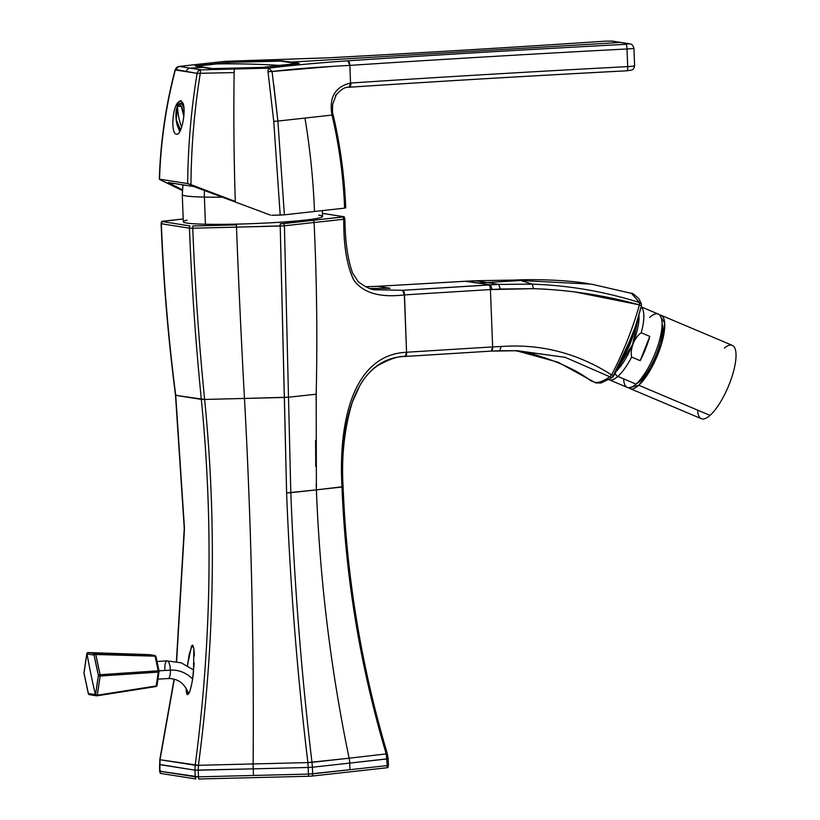 <?xml version="1.0" encoding="UTF-8"?>
<svg xmlns="http://www.w3.org/2000/svg" width="820" height="820" viewBox="0 0 820 820"><rect width="100%" height="100%" fill="white"/><g stroke="black" fill="none" stroke-linecap="round" stroke-linejoin="round"><path stroke-width="1.23" d="M194.135 650.783L194.33 655.918M194.176 662.929L192.69 678.15M191.644 684.177L190.681 688.421M189.482 692.234L186.745 693.74L186.335 691.701L187.329 694.755L186.078 688.216L186.335 691.701C188.825 701.572 192.885 680.313 193.479 671.908L193.889 648.579L192.177 645.268M191.449 646.252L187.452 665.614L189.276 653.878L192.351 645.176M192.813 645.268L193.889 648.579M388.178 765.255L387.276 765.572A4.428 3.29 -96.3 0 1 386.927 767.766L312.297 776.038L386.927 767.766L387.696 767.489L386.927 767.766L387.276 765.572L312.645 773.844L312.399 767.233L349.709 763.092L349.966 769.703L308.453 774.101A4.428 0.902 88.6 0 0 308.658 776.263L308.453 774.101L253.472 775.464L308.453 774.101L308.197 767.479L308.453 774.101L312.645 773.844A4.428 3.29 83.7 0 1 312.297 776.038A4.428 3.29 -96.3 0 0 312.645 773.844L312.399 767.233L308.197 767.479L312.399 767.233L311.969 762.333C301.381 673.364 294.318 583.481 290.813 492.697L288.496 397.208L316.192 394.215C317.494 337.317 316.797 280.081 314.091 222.507L316.684 222.22M312.297 776.038L308.658 776.263L312.297 776.038M160.751 770.923L159.859 771.241A4.428 4.192 -81.1 0 0 160.505 773.414L195.836 778.949A4.428 4.192 -81.1 0 1 195.191 776.776L198.491 776.837L198.235 770.216L198.491 776.837L253.472 775.464L253.216 768.852L308.197 767.479L307.879 762.579L308.197 767.479L253.216 768.852L253.472 775.464L198.491 776.837A4.428 0.902 88.6 0 0 198.696 779L308.658 776.263L198.696 779A4.428 0.902 88.6 0 1 198.491 776.837L159.859 771.241L160.505 773.414L195.836 778.949L195.191 776.776L159.859 771.241L160.013 759.73L174.322 679.185L160.013 759.73L198.409 765.306L307.879 762.579L349.115 758.213A22.119 16.451 83.7 0 1 349.709 763.092L387.03 758.951L387.276 765.572L349.966 769.703L349.709 763.092L388.147 758.715L387.317 753.744C361.405 666.516 346.665 577.526 343.098 486.783C341.284 456.75 344.359 428.573 352.313 402.251L359.959 385.328C364.613 377.241 370.476 370.702 377.538 365.72C389.664 358.945 398.909 355.859 405.285 356.454L406.556 352.241L404.352 294.903L402.63 290.29L375.57 289.716M159.592 764.445L194.934 770.154L195.191 765.245C211.345 643.485 213.395 521.53 201.33 399.381L175.726 395.363L176.618 395.055L175.726 395.363L184.479 528.562L176.618 661.555L184.479 528.562L175.726 395.363L204.631 399.442C198.952 342.678 194.996 285.606 192.751 228.226L280.214 226.043L286.611 492.943L290.813 492.697C294.318 583.481 301.381 673.364 311.969 762.333L349.115 758.213A22.119 16.451 83.7 0 1 349.709 763.092L312.399 767.233L311.969 762.333L307.879 762.579C297.219 673.609 290.126 583.737 286.611 492.943C290.126 583.737 297.219 673.609 307.879 762.579L253.144 763.943A1216.357 248.224 88.6 0 0 244.473 398.448A1216.357 248.224 88.6 0 1 253.144 763.943A22.119 4.51 88.6 0 0 253.216 768.852L198.235 770.216L198.409 765.306L253.144 763.943A22.119 4.51 88.6 0 0 253.216 768.852L194.934 770.154L195.191 776.776L194.934 770.154L198.235 770.216L198.409 765.306C214.645 643.546 216.716 521.592 204.631 399.442L284.376 397.454L286.611 492.943L316.397 489.858L316.192 394.215C317.494 337.327 316.797 280.091 314.091 222.497L313.568 220.283L344.021 216.726L322.414 213.333L344.021 216.726M390.135 288.291L370.076 288.486L390.135 288.291L377.487 286.313L466.969 281.168L478.695 283.013L487.08 282.51L478.695 283.013L490.421 284.847L465.196 281.26A4.428 1.271 86.7 0 1 465.288 281.27A6510.81 420.158 -2.2 0 1 377.487 286.313L390.135 288.291M365.3 286.692L377.159 286.334M588.975 283.771C568.906 280.112 535.306 278.964 513.812 280.071L520.649 280.502L487.08 282.51L520.649 280.502L591.538 284.181L631.533 293.386L639.405 302.529C604.668 291.531 568.967 285.401 532.313 284.14L520.649 280.502L513.812 280.071L475.344 280.747L487.08 282.51L475.415 280.747L466.959 281.168L475.415 280.747M475.262 280.758L466.969 281.168M638.954 298.869L641.435 303.974L639.405 302.529L631.533 293.375M515.985 350.673L565.134 357.315L609.721 376.749C603.879 381.074 598.846 382.93 594.643 382.315L558.072 362.225L517.092 350.95L558.072 362.225L594.643 382.315L590.656 380.685M517.389 350.714L565.134 357.315L609.721 376.749C603.879 381.074 598.846 382.93 594.643 382.315L590.749 380.736L596.345 383.012L601.07 382.981L612.468 377.415L609.721 376.749L611.638 374.914A4.428 1.333 28.8 0 0 613.832 375.642L612.468 377.415L609.721 376.749L611.638 374.914C623.507 351.831 632.774 328.482 639.415 304.866L639.405 302.529A4.428 3.967 -18.2 0 1 641.435 303.974L641.322 305.952L641.435 303.974M499.892 350.704L517.533 350.724L491.416 351.103A4.428 1.476 -93.5 0 0 492.635 346.911L490.432 289.573L492.082 289.47L490.421 284.847L498.755 284.407L487.08 282.51L498.755 284.407L402.784 290.28A6510.81 420.158 177.8 0 1 488.771 284.95L490.421 284.847L492.082 289.47L500.333 289.029L498.755 284.407L532.313 284.14L520.649 280.502M612.468 377.415L631.523 337.143M636.31 323.469L641.322 305.952C635.346 329.691 626.183 352.928 613.832 375.642L611.638 374.914C577.444 353.112 540.626 343.641 501.174 346.511L492.738 346.901L491.416 351.103L405.439 356.444A4.428 1.537 -93.6 0 0 406.71 352.231L406.556 352.241C352.282 354.865 338.363 423.11 341.981 487.018C345.548 577.803 360.308 666.824 386.261 754.092L387.03 758.951L387.921 758.643M641.301 305.942L639.415 304.866L639.405 302.529C604.668 291.531 568.967 285.401 532.313 284.14L498.755 284.407L500.333 289.029L533.451 288.671L532.313 284.14L533.451 288.671L490.432 289.573A6506.392 419.871 -2.2 0 0 404.506 294.892A6506.392 419.871 -2.2 0 0 404.352 294.903L402.784 290.28L375.99 289.778C371.706 290.055 365.751 287.328 358.145 281.608L352.569 272.998C347.711 259.427 345.159 241.418 344.892 218.981L344.205 216.777M639.436 304.866L639.415 304.866C604.719 295.292 569.398 289.89 533.451 288.671L545.997 289.173M466.795 281.178L465.196 281.26A4.428 1.271 86.7 0 0 465.114 281.281M377.241 286.313L377.405 286.303A4.428 1.22 86.7 0 1 377.487 286.313L465.196 281.26M159.603 764.619L160.494 764.312L159.603 764.619L160.013 759.73L195.191 765.245L194.934 770.154L159.603 764.619L159.633 771.159L159.818 759.525L174.096 679.124M288.496 397.218L284.376 397.454L280.214 226.043L284.417 225.797L288.496 397.208L284.417 225.797L236.478 227.14A2211.56 451.318 88.6 0 0 244.473 398.448L288.496 397.208L290.813 492.697L316.397 489.858A1216.357 904.88 83.7 0 0 349.115 758.213L387.132 753.785L349.115 758.213A1216.357 904.88 83.7 0 1 316.397 489.858L342.873 486.711C339.213 421.705 355.439 357.827 405.183 356.444L406.556 352.241L404.506 294.892A4.428 1.537 -93.6 0 0 402.784 290.28L404.506 294.892A6506.392 419.871 177.8 0 1 490.432 289.573A4.428 1.476 -93.5 0 0 488.771 284.95M387.132 753.785L386.261 754.092L387.276 765.572L388.403 765.337L388.147 758.715M201.33 399.381C213.395 521.53 211.345 643.485 195.191 765.245L198.409 765.306C214.645 643.546 216.716 521.592 204.631 399.442L244.473 398.448A2211.56 451.318 88.6 0 1 236.478 227.14A4.428 0.902 -91.4 0 1 236.519 224.885L192.782 225.971A4.428 0.902 -91.4 0 0 192.751 228.226L189.44 228.165C191.695 285.544 195.662 342.616 201.33 399.381C195.662 342.616 191.695 285.544 189.44 228.165L192.751 228.226C194.996 285.606 198.952 342.678 204.631 399.442L201.33 399.381M342.873 486.711L341.981 487.018C345.548 577.803 360.308 666.824 386.261 754.092M316.182 483.872L316.397 489.858L341.981 487.018C338.373 423.12 352.282 354.865 406.556 352.241A6506.392 419.871 -2.2 0 1 406.71 352.231A6506.392 419.871 177.8 0 1 492.635 346.911A6506.392 419.871 -2.2 0 0 406.71 352.231L405.285 356.454M405.541 356.423A6510.81 420.158 177.8 0 1 491.313 351.103A4.428 1.476 -93.5 0 0 491.416 351.114L491.405 351.114M499.78 350.714L491.416 351.114M491.313 351.103L492.635 346.911L490.432 289.573M573.764 291.746L639.415 304.866C632.774 328.482 623.507 351.831 611.638 374.914C577.444 353.112 540.626 343.641 501.174 346.511L499.749 350.714L501.174 346.501L492.738 346.901M341.345 219.555L344.666 218.878M343.221 216.992L280.255 223.798A4.428 0.902 -91.4 0 0 280.214 226.043A4.428 0.902 -91.4 0 1 280.255 223.798L283.884 223.583L284.417 225.797L283.884 223.583L313.568 220.283L314.091 222.507L343.744 219.247L343.221 216.992A4.428 3.27 -96.3 0 1 343.744 219.258L343.744 219.258C343.57 245.334 346.85 265.516 353.594 279.774C362.727 292.842 379.639 297.885 404.352 294.903C380.142 297.783 363.393 293.007 354.096 280.573C346.962 266.336 343.508 245.887 343.744 219.247L344.892 218.981M325.202 221.308L333.443 220.457M315.751 466.436L315.587 440.35M316.089 399.781L316.192 394.215L288.496 397.208M284.417 225.797L314.091 222.497L284.417 225.797M161.817 221.513L189.922 225.92A4.428 4.192 -81.1 0 0 189.44 228.165L161.335 223.757C163.611 281.147 168.407 338.342 175.726 395.363C168.407 338.342 163.611 281.147 161.335 223.757L189.44 228.165A4.428 4.192 -81.1 0 1 189.922 225.92L161.817 221.513A4.428 4.192 98.9 0 0 161.335 223.757L162.237 223.45L161.335 223.757A4.428 4.192 -81.1 0 1 161.817 221.513L183.198 218.96L162.585 221.246M192.751 228.226L236.478 227.14A4.428 0.902 -91.4 0 1 236.519 224.885L192.782 225.971M182.983 184.838L182.265 194.658L183.311 221.789A69.669 4.5 -2.2 0 0 205.43 224.229L204.395 197.087A44.229 30.186 -88.7 0 1 204.477 190.383A44.229 30.186 -88.7 0 0 204.395 197.087A69.669 4.5 -2.2 0 0 222.62 197.189A69.669 4.5 -2.2 0 1 204.395 197.087A69.669 4.5 -2.2 0 1 182.265 194.658A69.669 4.5 -2.2 0 0 204.395 197.087L205.43 224.229A69.669 4.5 -2.2 0 0 280.747 222.179A69.669 4.5 -2.2 0 0 322.537 216.449L322.311 210.627M187.001 220.19A69.669 4.5 -2.2 0 0 205.43 224.229A69.669 4.5 -2.2 0 0 290.844 221.441A69.669 4.5 -2.2 0 0 318.724 215.137M183.373 105.237A11.941 3.721 -93.4 0 0 183.116 105.226L183.116 105.226A11.941 3.721 -93.4 0 1 183.373 105.237A14.155 4.407 -93.4 0 0 182.378 103.832A14.155 4.407 -93.4 0 0 181.189 103.156A14.155 4.407 -93.4 0 0 179.724 103.74A14.155 4.407 -93.4 0 1 181.189 103.156A14.155 4.407 -93.4 0 1 183.383 105.216A11.941 3.721 86.6 0 1 183.403 105.237A11.941 3.721 -93.4 0 0 183.373 105.237A14.155 4.407 -93.4 0 1 183.639 105.698A14.155 4.407 -93.4 0 0 183.383 105.216M160.392 179.857L182.296 190.537L159.305 179.19C160.464 142.024 165.753 105.534 175.152 69.72L175.172 69.69A4.428 0.543 14.7 0 0 175.337 69.946C165.968 105.688 160.7 142.085 159.531 179.17L160.392 179.857M159.531 179.17L187.667 183.577L159.531 179.17C160.7 142.085 165.968 105.688 175.337 69.946L197.097 73.359L234.151 72.58A4.428 0.902 88.6 0 1 234.889 69.003L268.745 68.152L234.889 69.003A4.428 0.902 88.6 0 0 234.151 72.58A552.895 112.832 -91.4 0 0 235.309 201.464L190.957 184.643C191.234 147.098 194.35 110.023 200.285 73.421A4.428 0.902 88.6 0 1 201.023 69.843L234.889 69.003L201.023 69.843L190.148 68.142L202.827 67.383L210.883 68.644L195.221 65.969L231.332 62.064L195.221 65.969L202.827 67.383L190.148 68.142L179.262 66.43A4.428 3.29 -96.3 0 0 178.945 66.451A4.428 3.29 83.7 0 1 179.262 66.43L225.223 61.336L179.262 66.43L201.023 69.843A4.428 4.192 98.9 0 0 197.097 73.359C191.152 109.634 188.005 146.37 187.667 183.577L235.309 201.464A552.895 112.832 -91.4 0 1 234.151 72.58L197.097 73.359L176.197 69.649M182.983 103.187L180.8 100.747L177.981 102.408C171.995 108.824 170.97 134.172 176.443 134.162C181.476 135.812 186.365 111.069 182.983 103.187C186.365 111.069 181.476 135.812 176.443 134.162C170.97 134.162 171.985 108.824 177.981 102.408L180.8 100.747L182.983 103.187M180.595 100.727A16.584 5.166 -93.4 0 0 178.668 102.367A16.584 5.166 -93.4 0 0 177.171 106.723L178.668 102.367L181.097 100.727M179.826 131.477L178.452 128.289A16.584 5.166 -93.4 0 0 179.826 131.477M224.588 61.408A4.428 3.29 -96.3 0 1 224.905 61.356L224.905 61.356A4.428 3.29 -96.3 0 1 225.223 61.336L225.223 61.336A4.428 3.29 -96.3 0 0 224.905 61.356L201.925 63.898A4.428 3.29 -96.3 0 1 202.243 63.888A4.428 3.29 -96.3 0 0 201.925 63.898A4.428 3.29 -96.3 0 0 201.617 63.96M178.299 66.615A4.428 3.29 -96.3 0 0 178.288 66.615A4.428 3.29 83.7 0 1 178.945 66.451A4.428 3.29 -96.3 0 0 178.534 66.533M175.337 69.946A4.428 4.192 98.9 0 1 179.262 66.43L176.864 67.394M190.148 68.142A4.428 4.192 98.9 0 0 186.212 71.658A4.428 4.192 98.9 0 1 190.148 68.142M178.668 102.367L177.981 102.408L178.668 102.367M177.171 134.121L176.443 134.162L177.171 134.121M335.349 95.858L336.466 94.197M349.545 87.207A1552.516 100.183 -2.2 0 1 626.89 70.786A4.428 0.953 -93 0 0 626.951 70.797A4.428 0.953 -93 0 0 627.689 66.615L627.013 48.974A8.846 0.574 -2.2 0 0 633.922 48.154C632.999 45.336 631.677 43.911 629.955 43.87A4.428 4.192 98.9 0 0 629.114 43.829L620.371 42.466L291.151 62.115L281.444 60.813L231.332 62.064L281.444 60.813L291.151 62.115L620.371 42.466L629.114 43.829A4.428 4.192 98.9 0 1 630.098 43.89A4.428 4.192 98.9 0 0 629.965 43.87L621.232 42.507A4.428 4.192 98.9 0 0 620.371 42.466L611.638 41.092L605.631 41.154L611.638 41.092L620.371 42.466A4.428 4.192 98.9 0 1 621.232 42.507L612.489 41.133A4.428 4.192 98.9 0 0 611.638 41.092A4.428 4.192 98.9 0 1 612.489 41.133L605.508 41.154A4.428 1.794 86.2 0 1 605.631 41.154A4.428 1.794 -93.8 0 0 605.508 41.154C516.221 47.15 423.981 52.695 328.789 57.789A4.428 1.004 -93.1 0 0 328.728 57.8L225.223 61.336A4.428 0.912 -91.4 0 1 225.285 61.326L225.336 61.336M328.851 57.8A1552.516 100.183 -2.2 0 0 605.631 41.154A1552.516 100.183 -2.2 0 1 328.851 57.8L224.905 61.356M344.605 208.147L314.501 211.488L344.605 208.147C343.385 176.751 339.193 145.724 332.028 115.066C339.193 145.724 343.385 176.751 344.605 208.147M273.829 85.075L277.888 121.073L304.958 118.07A552.895 411.312 -96.3 0 1 314.501 211.488A552.895 411.312 -96.3 0 0 304.958 118.07L277.888 121.073L284.386 214.83L314.501 211.488L284.386 214.83L277.888 121.073L273.747 121.319L280.194 215.076L284.386 214.83L271.697 215.291L280.194 215.076L273.747 121.319L268.007 71.73L273.747 121.319L277.888 121.073L272.066 71.494L268.007 71.73A4.428 0.963 -7.5 0 1 272.066 71.494L332.428 66.399M169.309 183.249L182.347 189.727L170.498 183.834L174.035 183.434L170.498 183.834L169.33 182.696L169.309 183.249M168.223 182.583L193.766 186.529L168.448 182.563M270.364 215.086L193.766 186.529L270.364 215.086M169.617 183.403L172.067 183.126L169.617 183.403M299.197 63.376L291.151 62.115L299.208 63.458L262.646 67.424L298.757 63.529M197.097 73.359C191.152 109.634 188.005 146.37 187.667 183.577L190.957 184.643C191.234 147.098 194.35 110.023 200.285 73.421A4.428 0.902 88.6 0 1 201.023 69.843A4.428 4.192 98.9 0 0 197.097 73.359M304.958 118.07L332.028 115.066C328.861 97.488 335.031 86.807 350.529 83.035C335.031 86.807 328.861 97.488 332.028 115.066L304.958 118.07M272.168 72.273L272.066 71.494C293.099 69.003 319.031 66.974 349.853 65.395L350.529 83.035L349.146 87.248C345.363 86.746 341.069 89.277 336.251 94.843L332.694 104.191C332.325 110.392 332.469 113.908 333.115 114.749L333.115 114.738C340.3 145.427 344.502 176.484 345.722 207.921M268.745 68.152A4.428 0.902 88.6 0 0 268.007 71.73A4.428 0.902 -91.4 0 1 268.745 68.152L272.066 71.494L268.745 68.152C289.603 65.528 315.997 63.068 347.936 60.782A4.428 1.742 86.2 0 1 349.853 65.395L347.936 60.782A1552.516 100.183 177.8 0 1 625.875 44.321A4.428 0.953 87 0 1 627.013 48.974A1548.098 99.907 -2.2 0 0 349.853 65.395A1548.098 99.907 177.8 0 1 627.013 48.974A4.428 0.953 -93 0 0 625.875 44.321C530.386 49.354 437.747 54.837 347.936 60.782C316.458 63.027 290.065 65.477 268.745 68.152M349.146 87.248L350.888 83.015A1548.098 99.907 -2.2 0 1 627.689 66.615A1548.098 99.907 -2.2 0 0 350.888 83.015A1548.098 99.907 -2.2 0 0 350.529 83.035L349.853 65.395M349.31 87.227L350.888 83.015A4.428 1.742 -93.8 0 1 349.422 87.227C439.11 81.293 531.616 75.819 626.951 70.797L632.076 69.987C633.419 69.259 634.27 67.865 634.598 65.795A8.846 0.574 -2.2 0 0 634.147 65.631M633.922 48.154A8.846 0.574 177.8 0 1 627.013 48.974L627.689 66.615A8.846 0.574 -2.2 0 0 634.598 65.795L633.922 48.154M629.114 43.829L625.875 44.321L629.114 43.829M634.598 65.795A8.846 0.574 -2.2 0 1 627.689 66.615A4.428 0.953 87 0 1 626.951 70.797M210.883 68.644L262.646 67.424L210.883 68.644M180.636 103.627A13.714 4.274 -93.4 0 1 183.762 106.436A13.714 4.274 -93.4 0 0 180.912 103.586L180.359 103.617A13.714 4.274 86.6 0 1 183.977 108.476A13.714 4.274 -93.4 0 0 180.359 103.617L177.755 105.493A1.322 1.148 30.6 0 0 177.612 106.016A66.348 57.246 30.6 0 0 178.791 117.444A66.348 57.246 30.6 0 0 181.661 127.192A66.348 57.246 -149.4 0 1 178.791 117.444A66.348 57.246 -149.4 0 1 177.612 106.016L181.404 106.579L183.813 116.307A12.638 3.936 86.6 0 0 177.612 106.016A1.322 1.148 -149.4 0 1 177.755 105.493L176.536 108.855L176.003 117.598L177.591 126.29L180.328 130.534M180.584 129.99L176.177 119.535L177.612 106.016A12.638 3.936 -93.4 0 0 176.238 120.14A12.638 3.936 -93.4 0 0 180.584 129.99M633.143 334.878L632.476 334.591L633.143 334.878M639.333 380.757A32.072 9.932 -67.1 0 0 641.24 379.27L640.758 379.065L641.24 379.27A32.072 9.932 -67.1 0 0 646.365 373.459M661.566 337.471A32.072 9.932 -67.1 0 0 661.904 327.344M622.616 358.299A28.218 8.743 -67.1 0 0 634.618 328.574A28.218 8.743 -67.1 0 1 622.616 358.299M623.651 378.881A39.811 12.331 -67.1 0 0 636.043 384.119A39.811 12.331 -67.1 0 0 660.807 334.785A39.811 12.331 -67.1 0 0 649.624 317.412M638.923 314.911L632.599 344.4L616.086 371.46A36.275 11.234 -67.1 0 0 638.923 314.911M641.24 332.787A39.811 12.331 -67.1 0 0 641.066 306.967A39.811 12.331 -67.1 0 1 641.24 332.787C634.598 336.969 629.75 349.258 631.656 357.059C629.739 349.32 634.577 336.999 641.24 332.787L649.768 336.385L641.24 332.787M609.106 379.732L609.137 379.742A39.811 12.331 -67.1 0 0 617.839 376.421L636.043 384.119A39.811 12.331 -67.1 0 1 627.341 387.429L609.137 379.742A39.811 12.331 -67.1 0 0 617.839 376.421A3.536 2.819 -131.6 0 1 615.297 372.946A3.536 2.819 -131.6 0 0 617.839 376.421A39.811 12.331 -67.1 0 0 631.656 357.059A39.811 12.331 -67.1 0 1 617.839 376.421L636.043 384.119A39.811 12.331 -67.1 0 0 658.132 344.933A39.811 12.331 -67.1 0 0 658.337 314.101L641.107 306.813M640.184 360.667A39.811 12.331 -67.1 0 0 649.768 336.385L640.184 360.667L631.656 357.059L640.184 360.667L649.768 336.385A39.811 12.331 112.9 0 1 640.184 360.667M630.047 388.577L701.336 418.702A39.811 12.331 -67.1 0 0 710.038 415.381L638.759 385.256A39.811 12.331 -67.1 0 0 660.848 346.081A39.811 12.331 -67.1 0 0 661.043 315.239A39.811 12.331 -67.1 0 0 659.577 314.931L664.702 323.193L661.514 343.898L651.408 368.088L638.759 385.256L628.807 387.747A39.811 12.331 -67.1 0 0 630.047 388.577A39.811 12.331 -67.1 0 0 638.759 385.256L710.038 415.381A39.811 12.331 -67.1 0 0 732.127 376.206A39.811 12.331 -67.1 0 0 732.322 345.363L661.043 315.239M697.707 411.168A39.811 12.331 -67.1 0 0 710.038 415.381A39.811 12.331 -67.1 0 0 734.648 366.786A39.811 12.331 -67.1 0 0 724.398 348.018M636.33 383.852A35.383 10.957 -67.1 0 0 639.518 381.556A35.383 10.957 -67.1 0 0 657.025 352.764A35.383 10.957 -67.1 0 0 662.037 323.039M188.6 694.068L188.21 692.869A8.846 1.333 -18 0 0 188.21 692.869A8.846 1.333 -18 0 0 189.092 693.146A8.846 1.333 -18 0 1 188.21 692.869A8.846 1.333 -18 0 0 188.21 692.869C184.397 683.224 177.704 678.447 168.141 678.54A8.846 2.757 -93.4 0 0 170.396 670.145A30.965 29.356 -81.1 0 1 192.556 679.001A30.965 29.356 -81.1 0 0 170.396 670.145A8.846 2.757 -93.4 0 0 167.085 660.879A8.846 2.757 -93.4 0 0 164.83 669.274M157.983 679.144L168.141 678.54A8.846 2.757 -93.4 0 0 170.396 670.145L159.008 670.822L170.396 670.145A8.846 2.757 -93.4 0 0 167.085 660.879L157.01 661.484M156.005 686.524A1.322 1.261 98.9 0 0 156.763 685.981M94.525 654.668L94.054 655.047A882.771 726.376 36.1 0 0 98.42 675.393L100.112 674.706L158.229 670.811L155.093 656.174L158.229 670.811L159.039 671.344L158.28 672.123A1.322 0.533 -93.8 0 0 158.229 670.811L100.112 674.706A1.322 0.533 86.2 0 1 100.163 676.028L98.42 675.393A882.771 669.622 145.1 0 0 95.571 694.622L95.376 694.591A884.626 763.328 -149.4 0 1 90.928 674.286A884.626 763.328 -149.4 0 1 87.033 653.95L94.054 655.047L98.42 675.393L95.571 694.622A1.322 0.707 7.6 0 0 97.324 695.216L96.986 695.821L95.571 694.622L97.324 695.216L156.23 685.94L97.324 695.216L100.163 676.028L158.28 672.123L156.23 685.94L158.28 672.123A1.322 0.707 8.4 0 0 159.09 671.611A1.322 0.707 8.4 0 0 159.1 671.601M156.999 685.161L156.23 685.94A1.322 0.707 8.4 0 0 157.05 685.428A1.322 0.707 8.4 0 0 156.999 685.161L155.943 686.545L97.078 695.811M158.229 670.811A1.322 0.533 86.2 0 1 158.28 672.123L159.039 671.344L158.229 670.811A1.322 0.553 -12.1 0 1 159.08 671.139A1.322 0.553 -12.1 0 1 159.08 671.149M87.063 653.15L87.033 653.95A882.771 32.769 2.6 0 0 94.054 655.047L95.366 653.673L88.17 652.546L149.527 654.647L154.703 655.457L95.366 653.673L95.755 654.391A881.438 725.29 36.1 0 0 100.112 674.706L100.163 676.028A1.322 0.697 9.2 0 1 98.42 675.393A1.322 0.543 -12.8 0 1 100.112 674.706L95.755 654.391L155.093 656.174A1.322 0.553 -12.1 0 1 155.943 656.502A1.322 0.553 -12.1 0 1 155.902 656.707L154.703 655.457L149.527 654.647A1.322 1.261 -81.1 0 1 149.814 654.698M83.968 672.861L84.009 673.138A882.771 717.582 -20.9 0 1 86.848 653.919A882.771 32.769 2.6 0 0 87.033 653.95A884.626 763.328 30.6 0 0 90.928 674.286A884.626 763.328 30.6 0 0 95.376 694.591L88.375 693.484L84.009 673.138L86.848 653.919L88.17 652.546A881.438 32.718 2.6 0 0 88.355 652.576A881.438 32.718 2.6 0 0 95.366 653.673L95.755 654.391A1.322 0.564 -11.4 0 0 94.054 655.047A1.322 1.25 -81.4 0 1 95.366 653.673L154.703 655.457A1.322 1.261 -81.1 0 1 154.908 655.487M155.902 656.707L154.847 655.477L149.527 654.647L87.525 652.71M96.986 695.821L97.324 695.216A881.438 668.618 145.1 0 1 100.163 676.028L158.28 672.123M154.703 655.457L155.093 656.174L95.058 654.483M86.848 653.919L86.807 653.663A1.322 0.697 -170.8 0 1 86.807 653.653A1.322 0.697 -170.8 0 0 86.848 653.919A1.322 1.261 -80.8 0 1 88.17 652.546L86.807 653.663L83.958 672.892A1.322 0.707 -172.4 0 1 84.07 672.666M89.411 693.986L88.375 693.484A882.771 774.336 -159.3 0 1 84.009 673.138L83.978 673.322A1.322 0.564 168.7 0 0 84.081 673.486M83.978 673.322L83.958 672.892A1.322 0.707 -172.4 0 0 84.009 673.138A1.322 0.564 168.7 0 0 83.978 673.322L88.345 693.679A1.322 0.553 167.1 0 0 88.345 693.689L89.411 694.694A1.322 1.261 -80.4 0 1 89.411 694.694L89.441 694.694A1.322 1.261 -80.4 0 1 88.375 693.484A1.322 0.553 167.1 0 0 88.335 693.679L89.79 694.694M88.375 693.484A882.771 80.729 -7 0 0 95.376 694.591A882.771 80.729 -7 0 0 95.571 694.622A1.322 1.25 -81.7 0 0 96.698 695.832M149.701 654.668L88.16 652.546M230.933 62.351L197.005 66.112L213.067 68.665L197.005 66.112L214.655 63.95A1548.098 1127.049 83.9 0 1 246.963 64.032A1548.098 1127.049 83.9 0 1 279.312 65.374L263.056 67.383L213.067 68.634L263.056 67.383L279.312 65.374A1548.098 1127.049 -96.1 0 0 246.963 64.032A1548.098 1127.049 -96.1 0 0 214.655 63.95L230.933 62.351L280.922 61.11L296.973 63.622L279.312 65.374L296.973 63.622M387.891 767.571L388.403 765.337M631.533 293.386C631.748 292.586 634.219 294.411 638.954 298.859M590.749 380.736C576.87 370.22 557.918 361.446 533.881 354.414L514.939 350.642M161.622 221.441L161.109 223.675C163.385 281.075 168.182 338.301 175.511 395.332L184.254 528.521L176.392 661.504M160.31 773.352L159.633 771.159M201.925 63.898L178.945 66.451L175.152 69.72M328.789 57.789L225.285 61.326M634.485 328.933L622.769 357.961M193.663 670.043L181.251 662.816L167.095 660.879M97.037 695.821L155.943 686.545L157.05 685.428L159.08 671.139L155.943 656.502L154.847 655.477M89.411 694.694L96.637 695.821"/></g></svg>
